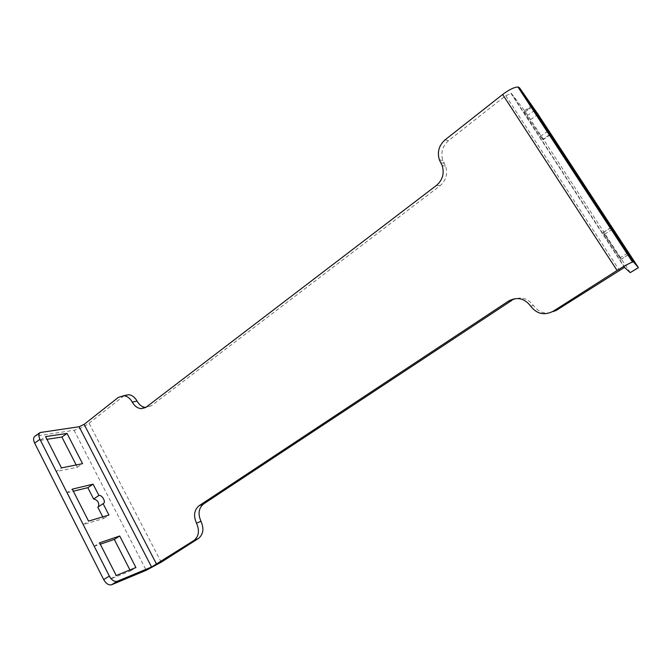 <?xml version="1.0" encoding="UTF-8"?>
<svg xmlns="http://www.w3.org/2000/svg" width="672" height="672" viewBox="0 0 672 672"><rect width="100%" height="100%" fill="white"/><g stroke="black" fill="none" stroke-linecap="round" stroke-linejoin="round"><path stroke-width="0.5" stroke-dasharray="3.36 2.52" d="M604.54 234.276L620.962 259.375L602.952 232.554L604.54 234.276L612.494 229.244M524.177 111.88L542.968 139.759L524.177 111.88L532.09 106.352M102.766 516.894L103.597 518.515L83.068 524.689L88.553 521.119M83.068 524.689L66.881 492.769L72.29 489.14M103.597 518.515L108.948 515.046M98.549 506.596L97.759 507.108M66.881 492.769L73.332 491.198M76.18 464.957L77.339 467.216L56.137 471.576L61.488 467.914M56.137 471.576L40.295 440.345L45.578 436.624M77.339 467.216L82.564 463.663M40.295 440.345L46.948 439.32M129.94 569.957L130.427 570.914L110.603 578.978L94.055 546.344L99.59 542.816M94.055 546.344L100.296 544.211M110.603 578.978L116.222 575.509M130.427 570.914L135.904 567.538M630.26 272.63L530.578 119.591L524.555 110.687L511.308 93.374L505.756 95.651L448.526 140.641C442.428 146.126 440.546 152.746 442.873 160.49L445.662 166.16C447.947 173.939 446.065 180.474 440.034 185.758L151.141 405.888L145.656 407.501M124.085 395.749L89.057 423.209C84.017 426.821 79.01 429.173 74.046 430.265L34.835 436.279M511.577 300.535C520.094 296.058 527.394 297.721 533.476 305.533C539.524 313.396 546.983 315.101 555.87 310.64M629.194 254.176L628.664 254.503M627.9 254.982L620.886 259.325M611.36 227.388L603.07 232.638M619.66 258.073L628.093 252.848M532.358 106.84L524.555 112.291M527.159 115.676L534.643 110.46M540.288 136.408L548.251 130.948M550.528 134.081L550.024 134.417M549.301 134.912L542.665 139.448M448.526 140.641L445.066 139.86M440.782 162.716L444.259 163.304M436.54 185.346L440.034 185.758M151.141 405.888L146.404 406.988M118.406 397.362L123.236 396.337M36.078 435.784L41.362 432.054M74.046 430.265L146.202 570.301M161.213 562.212L89.057 423.209M530.636 306.096L533.476 305.533M505.756 95.651L619.315 270.194M624.784 267.364L511.308 93.374M633.965 260.711L633.083 261.248M632.31 261.719L625.909 265.658M530.578 119.591L538.096 114.374M532.106 105.403L524.555 110.687M620.962 259.375L629.252 254.234M602.952 232.554L611.31 227.262M542.968 139.759L550.796 134.417M103.53 503.429L98.204 506.906M442.873 160.49L439.387 159.877M442.193 165.589L445.662 166.16M145.421 407.635L145.925 407.518M510.838 93.173L624.456 267.397"/><path stroke-width="1.01" d="M629.194 254.176L611.31 227.262L629.194 254.176M534.929 110.267L550.796 134.417L534.643 110.46M553.182 311.254L617.081 270.48L502.656 94.466C509.032 89.67 514.13 87.184 517.944 87.007L519.397 87.637L538.096 114.374L638.4 267.649L630.26 272.63L624.456 267.397L555.87 310.64L553.182 311.254C544.236 315.748 536.718 314.026 530.636 306.096C524.504 298.217 517.154 296.537 508.578 301.056L199.046 505.764C194.116 509.972 193.267 515.777 196.501 523.177C199.727 530.62 198.878 536.382 193.981 540.456L151.586 567.008L117.214 581.297C114.383 581.96 111.762 580.23 109.334 576.089L39.967 439.328C38.522 436.178 38.573 433.919 40.127 432.541L79.111 426.728L84.134 424.368L156.618 564.295M103.085 503.63L108.948 515.046L88.553 521.119L72.29 489.14L93.097 484.168L98.91 495.499C101.875 494.5 106.21 501.925 103.53 503.429L97.759 507.108L102.766 516.894M73.332 491.198L87.814 487.687L93.61 499.002C97.608 500.018 99.254 502.547 98.549 506.596M93.61 499.002L98.91 495.499M87.814 487.687L93.097 484.168M61.488 467.914L45.578 436.624L67.04 433.432L82.564 463.663L61.488 467.914M46.948 439.32L61.883 437.035L67.04 433.432M61.883 437.035L76.18 464.957M100.296 544.211L114.299 539.423L119.708 535.996L135.904 567.538L116.222 575.509L99.59 542.816L119.708 535.996M114.299 539.423L129.94 569.957M502.656 94.466L445.066 139.86C438.942 145.396 437.044 152.074 439.387 159.877L442.193 165.589C444.503 173.435 442.613 180.02 436.54 185.346L146.404 406.988L141.17 408.626L145.421 407.635M145.656 407.501C142.086 407.056 139.23 404.914 137.071 401.075C134.912 397.244 132.082 395.119 128.587 394.708L124.085 395.749M84.134 424.368L118.406 397.362L123.766 395.716C127.277 396.144 130.116 398.278 132.283 402.133C134.526 406.106 137.483 408.274 141.17 408.626M196.501 523.177L200.987 521.296C204.187 528.688 203.347 534.408 198.458 538.465L161.213 562.212L146.202 570.301L111.577 584.766C108.73 585.438 106.092 583.716 103.681 579.592L109.334 576.089M40.127 432.541L34.835 436.279C33.264 437.665 33.205 439.933 34.642 443.075L103.681 579.592M200.987 521.296C197.77 513.946 198.618 508.175 203.532 503.983L511.577 300.535L508.578 301.056M638.4 267.649L633.553 261.971L632.537 262.063C629.244 263.273 624.095 266.078 617.081 270.48M628.664 254.503L627.9 254.982M550.024 134.417L549.301 134.912M132.283 402.133L137.071 401.075M117.214 581.297L111.577 584.766M39.967 439.328L34.642 443.075M151.586 567.008L79.111 426.728M198.458 538.465L193.981 540.456M199.046 505.764L203.532 503.983M633.083 261.248L632.31 261.719M630.227 272.614L638.375 267.624M519.397 87.637L633.553 261.971M128.587 394.708L123.766 395.716M517.944 87.007L632.537 262.063"/></g></svg>
